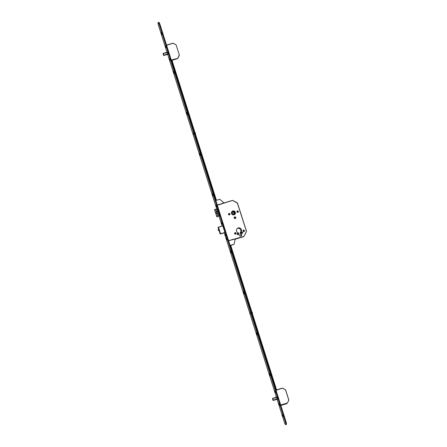 <?xml version="1.0" encoding="UTF-8"?>
<svg xmlns="http://www.w3.org/2000/svg" width="447" height="447" viewBox="0 0 447 447"><rect width="100%" height="100%" fill="white"/><g stroke="black" fill="none" stroke-linecap="round" stroke-linejoin="round"><path stroke-width="0.67" d="M218.186 229.579L218.46 230.484L219.17 230.272L218.89 229.367L218.186 229.579L218.443 230.484M235.357 212.319A2.045 1.995 56.2 0 0 232.311 211.196A2.045 1.995 56.2 0 0 231.535 213.47A2.045 1.995 56.2 0 0 234.586 214.594A2.045 1.995 56.2 0 0 235.357 212.319M232.87 210.973A2.045 1.995 56.2 0 0 232.267 211.224M233.937 214.873A2.011 1.956 56.2 0 0 234.519 214.594M231.568 213.459A2.011 1.956 56.2 0 0 234.563 214.566A2.011 1.956 56.2 0 0 235.323 212.331A2.011 1.956 56.2 0 0 232.328 211.224A2.011 1.956 56.2 0 0 231.568 213.459M235.105 212.392A1.771 1.727 56.2 0 0 232.462 211.42A1.771 1.727 56.2 0 0 231.792 213.392A1.771 1.727 56.2 0 0 234.435 214.37A1.771 1.727 56.2 0 0 235.105 212.392M234.39 214.398A1.771 1.727 56.2 0 0 235.016 212.454A1.771 1.727 56.2 0 0 232.418 211.453M241.559 232.552A0.615 0.598 -123.8 0 1 242.056 233.289M241.576 232.865A0.615 0.598 -123.8 0 1 241.805 232.183A0.615 0.598 -123.8 0 1 242.721 232.518A0.615 0.598 -123.8 0 1 242.492 233.2A0.615 0.598 -123.8 0 1 241.576 232.865M237.139 233.882A0.615 0.598 -123.8 0 1 237.636 234.625M237.156 234.2A0.615 0.598 -123.8 0 1 237.385 233.513A0.615 0.598 -123.8 0 1 238.301 233.854A0.615 0.598 -123.8 0 1 238.072 234.535A0.615 0.598 -123.8 0 1 237.156 234.2M243.045 230.551A0.771 0.749 -123.8 0 1 243.76 231.619M243.028 231.071A0.771 0.749 -123.8 0 1 243.319 230.216A0.771 0.749 -123.8 0 1 244.464 230.635A0.771 0.749 -123.8 0 1 244.174 231.49A0.771 0.749 -123.8 0 1 243.028 231.071M234.647 233.083A0.771 0.749 -123.8 0 1 235.362 234.15M234.63 233.602A0.771 0.749 -123.8 0 1 234.921 232.747A0.771 0.749 -123.8 0 1 236.066 233.172A0.771 0.749 -123.8 0 1 235.776 234.027A0.771 0.749 -123.8 0 1 234.63 233.602M236.949 211.325A0.771 0.749 -123.8 0 1 237.659 212.392M236.927 211.844A0.771 0.749 -123.8 0 1 237.217 210.99A0.771 0.749 -123.8 0 1 238.363 211.409A0.771 0.749 -123.8 0 1 238.072 212.269A0.771 0.749 -123.8 0 1 236.927 211.844M228.551 213.856A0.771 0.749 -123.8 0 1 229.261 214.923M228.529 214.376A0.771 0.749 -123.8 0 1 228.819 213.521A0.771 0.749 -123.8 0 1 229.965 213.945A0.771 0.749 -123.8 0 1 229.674 214.8A0.771 0.749 -123.8 0 1 228.529 214.376M234.206 217.309A0.888 0.866 -123.8 0 1 235.072 218.605M234.15 217.98A0.888 0.866 -123.8 0 1 234.485 216.991A0.888 0.866 -123.8 0 1 235.809 217.477A0.888 0.866 -123.8 0 1 235.474 218.466A0.888 0.866 -123.8 0 1 234.15 217.98M237.228 228.512A2.626 2.559 -123.8 0 1 240.156 232.77L240.877 235.049A1.207 1.173 -123.8 0 1 240.721 236.1M240.844 232.311L241.564 234.591A1.207 1.173 -123.8 0 1 241.106 235.932A1.207 1.173 -123.8 0 1 239.313 235.273L238.586 232.993A2.626 2.559 -123.8 0 1 237.553 228.255A2.626 2.559 -123.8 0 1 240.844 232.311L240.156 232.77M234.133 213.811L233.479 211.956L233.988 211.615L234.697 213.621L232.731 214.292L232.021 212.286L233.988 211.615M233.479 211.956L232.071 212.437M218.337 211.727L218.633 212.671L217.689 213.001L218.019 214.046L217.231 214.331L216.901 213.286L216.013 213.61L215.717 212.666L216.599 212.342L216.27 211.297L217.058 211.012L217.387 212.057L218.337 211.727L217.387 212.057M219.455 214.862L217.158 215.677L216.834 216.801L219.276 216.085M217.739 209.459L215.443 210.274L214.599 209.582L216.884 216.778M214.806 209.509L217.337 208.743M217.086 216.706L219.337 216.024M217.158 215.677L219.488 214.973M216.901 213.286L217.471 214.247M217.069 211.045L216.521 211.241L216.851 212.291L215.962 212.61L216.253 213.521M232.284 211.252A2.011 1.956 56.2 0 0 231.803 211.688M234.541 214.621A2.045 1.995 56.2 0 0 235.005 214.158M228.59 240.721L243.95 236.34L246.498 231.289L237.458 203.005L232.658 200.407L217.32 205.195M232.479 200.39L237.391 203.184L232.479 200.39L221.125 203.815L232.652 200.412M244.028 236.251L246.481 231.473L237.391 203.184L246.498 231.289L243.889 236.374L235.658 238.854M163.205 53.472L163.714 55.501L168.083 54.216L163.585 55.316L168.256 54.053L167.575 52.075M163.094 53.545L163.406 53.349M167.619 52.064L163.423 53.344M173.106 43.208L176.084 44.823L173.106 43.203L166.608 45.32M171.279 60.049L177.794 58.334L179.403 55.272L176.09 44.823L172.922 43.186L166.541 45.108L172.922 43.186M177.872 58.25L179.236 55.132L177.733 58.367L171.357 60.289M272.631 398.422L273.24 400.445M272.519 398.495L277 397.031M277.458 399.188L273.151 400.456M273.463 400.294L277.682 399.009M272.748 398.338L277.291 397.478M282.353 388.136L285.516 389.773L282.532 388.158L276.034 390.276M288.829 400.216L285.516 389.778L282.348 388.136L275.967 390.063L282.532 388.158M287.298 403.205L288.846 400.043L287.298 403.2L288.829 400.221L285.516 389.773M193.517 134.223L193.316 133.541M250.443 313.671L250.236 312.989M212.548 194.965L213.152 195.903L212.487 193.696L212.548 194.965M199.708 154.489L200.312 155.427L199.647 153.22L199.708 154.489M186.723 113.56L187.332 114.499L186.667 112.292L186.723 113.56M173.743 72.632L174.347 73.576L173.682 71.364L173.743 72.632M161.401 33.732L162.01 34.67L161.345 32.463L161.401 33.732M226.506 238.972L227.115 239.91L226.45 237.703L226.506 238.972M230.663 252.08L231.272 253.019L230.607 250.812L230.663 252.08M243.649 293.008L244.258 293.947L243.587 291.74L243.649 293.008M256.628 333.937L257.237 334.876L256.572 332.669L256.628 333.937M269.614 374.86L270.223 375.804L269.558 373.591L269.614 374.86M282.593 415.788L283.202 416.727L282.538 414.52L282.593 415.788M216.231 206.402L216.717 207.157L216.18 205.391L216.661 207.134L216.572 206.173L216.147 205.436L216.242 206.397M221.662 223.539L222.148 224.288L221.617 222.522L221.662 223.539M225.372 235.234L225.858 235.982L225.327 234.217L225.808 235.96L225.718 235.005L225.294 234.267L225.383 235.223M169.648 59.563L170.134 60.311L169.603 58.546L169.648 59.563M165.653 46.969L166.139 47.723L165.608 45.957L165.653 46.969M279.073 404.513L279.559 405.267L279.029 403.501L279.073 404.513M275.078 391.924L275.564 392.673L275.034 390.907L275.078 391.924M277.095 399.294L284.515 422.683A2.364 0.508 -106.8 0 0 285.639 424.65L286.303 424.449A2.364 0.508 -106.8 0 0 286.063 421.89L159.942 24.317A2.364 0.508 -106.8 0 0 158.819 22.35L158.154 22.551A2.364 0.508 -106.8 0 0 158.4 25.11L167.005 52.249M285.639 424.65A2.364 0.508 -106.8 0 0 285.398 422.091L159.283 24.518A2.364 0.508 -106.8 0 0 158.154 22.551M167.67 54.344L216.711 208.933M219.002 216.169L222.12 225.986M224.293 232.842L276.43 397.199M277.688 399.02L277.051 397.025L272.838 398.283M224.59 232.753L224.925 232.462L222.751 225.796M219.198 216.108L219.22 215.443L219.723 215.705L217.482 208.643L217.292 209.375L217.052 208.85M179.208 85.047L179.057 84.572M172.207 60.865L171.732 60.937L172.207 60.865L216.432 200.284M171.765 60.993L215.99 200.418M171.894 60.127L172.123 60.82M215.65 199.921L213.772 194.004M202.809 159.445L200.932 153.528M196.216 138.654L194.87 134.385M189.824 118.522L187.952 112.605M176.844 77.594L174.967 71.676M172.173 60.803L171.693 60.96L172.101 60.77M171.452 60.261L171.659 60.904M194.283 132.575L194.87 134.413M194.814 134.24L194.328 132.709M250.102 308.525L251.795 313.861M251.739 313.682L251.253 312.157M268.569 366.747L268.418 366.266M276.134 390.013L230.266 245.42M271.346 375.502L269.468 369.585M258.366 334.574L256.489 328.657M245.42 293.763L243.542 287.846M232.434 252.834L230.557 246.917M276.576 389.879L230.708 245.286M193.26 133.955L193.221 133.569L193.26 133.955M194.875 132.329L195.49 133.184L195.518 134.357M250.186 313.403L250.147 313.017L250.186 313.403M251.801 311.777L252.415 312.632L252.443 313.805M165.993 46.739L165.574 46.002L165.664 46.963L166.088 47.7L165.993 46.739M165.725 46.443L165.982 47.253M165.904 47.013L165.954 47.315M169.989 59.334L169.569 58.596L169.659 59.557L170.078 60.295L169.989 59.334M169.72 59.038L169.977 59.848M169.899 59.607L169.949 59.909M216.303 205.883L216.56 206.687M216.482 206.447L216.527 206.749M222.008 223.31L221.583 222.572L221.673 223.534L222.098 224.271L222.008 223.31M221.734 223.014L221.991 223.824M221.919 223.584L221.963 223.886M225.444 234.709L225.701 235.519M225.623 235.262L225.674 235.575M275.419 391.695L275 390.957L275.089 391.913L275.514 392.65L275.419 391.695M275.151 391.399L275.408 392.209M275.33 391.952L275.38 392.265M279.414 404.284L278.995 403.546L279.084 404.507L279.509 405.245L279.414 404.284M279.146 403.993L279.403 404.803M279.325 404.557L279.375 404.859M223.908 202.96L221.12 203.798L221.226 204.139L217.477 204.916L219.795 204.218M219.79 204.201L217.471 204.899L217.387 205.397M215.823 200.468L219.801 199.273L223.852 202.793M230.104 245.487L230.73 245.353M235.318 238.938L232.529 239.782L232.423 239.441L228.886 240.883L228.529 240.52M230.775 245.492L234.066 244.246L235.161 239.19M230.088 245.442L234.066 244.246M235.1 239.43L235.725 239.033M218.136 229.669L218.376 230.434L218.136 229.669M217.918 212.917L218.622 215.147M216.912 209.744L217.616 211.973M217.806 212.956L218.51 215.186M216.795 209.783L217.505 212.012M243.291 236.77L235.675 239.067L243.403 236.698M241.564 234.591L240.877 235.049M222.824 225.841L218.471 227.154L220.567 233.77L224.925 232.451M224.942 232.529L220.159 234.016L218.991 230.328L220.159 234.016L220.488 233.798L218.393 227.188L222.802 225.78L218.063 227.406L218.706 229.423L218.063 227.406M220.248 234.06L224.64 232.736L220.159 234.016M163.725 55.221L163.228 53.646M167.888 52.562L163.418 53.377L164.027 55.305L168.173 53.467M168.262 54.087L163.842 55.495M163.574 53.305L167.865 52.522M168.178 53.511L164.2 55.283M177.135 58.764L171.961 60.328L177.247 58.691M273.151 400.171L272.653 398.601M277.313 397.517L272.843 398.333L273.452 400.261L277.598 398.422M273.268 400.451L277.509 399.171L273.48 400.288M277.604 398.467L273.625 400.233M277.062 397.037L273 398.26M280.705 405.004L287.136 403.065L280.783 405.245M280.845 405.44L286.672 403.647M286.566 403.719L280.845 405.446M159.283 24.518L159.942 24.317M285.398 422.091L286.063 421.89M217.672 209.257L217.292 209.375L217.672 209.257M214.554 209.604L216.834 216.801M163.066 53.696L163.596 55.367M272.491 398.651L273.022 400.322M288.846 400.043L285.627 389.907"/></g></svg>
